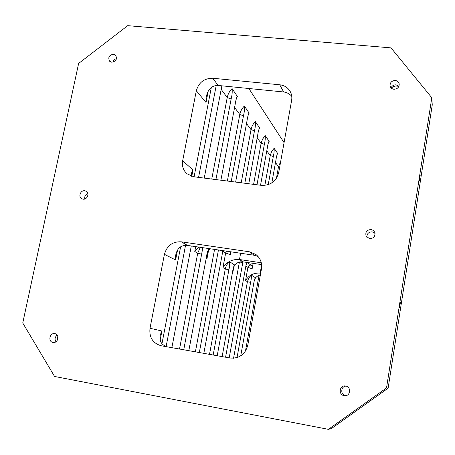 <?xml version="1.0" encoding="UTF-8"?>
<svg xmlns="http://www.w3.org/2000/svg" width="455" height="455" viewBox="0 0 455 455"><rect width="100%" height="100%" fill="white"/><g stroke="black" fill="none" stroke-linecap="round" stroke-linejoin="round"><path stroke-width="0.68" d="M391.01 47.877L431.812 97.745L386.522 387.944L388.115 388.189L331.433 428.553L328.408 429.338L54.56 376.461L22.75 322.993L78.624 63.461L127.701 25.662L391.01 47.877M388.115 388.189L432.25 104.923L431.812 97.745M271.828 182.899L275.923 160.109C276.333 157.18 276.89 154.933 277.595 153.363L274.137 148.239C274.314 150.656 274.035 153.42 273.307 156.531L268.234 184.662M237.038 357.596L250.603 282.413C251.314 279.342 251.53 276.907 251.24 275.104L255.431 277.692L255.056 278.022M240.718 355.89L253.617 284.153C253.992 281.366 254.55 279.216 255.295 277.704L255.431 277.692M229.195 357.863L246.087 264.85L247.15 262.552L250.995 265.094C251.837 264.952 252.218 266.186 252.138 268.797L253.122 263.348M260.544 185.242L267.256 148.273C267.682 145.219 268.274 142.876 269.03 141.238L265.225 135.59C265.43 138.166 265.146 141.078 264.366 144.326L261.125 143.223L262.569 139.116L265.225 135.59M256.995 184.793L264.366 144.326M242.924 261.824L225.583 357.221M171.865 347.66L191.282 245.984M204.244 178.098L221.858 85.819M198.585 177.382L216.222 85.449M166.138 346.5L185.549 245.308M203.823 353.347L222.899 250.637M230.332 251.734L230.52 254.709L231.049 251.837M235.633 182.08L247.037 120.672C247.503 117.327 248.174 114.768 249.056 112.988L244.375 106.015C244.671 108.967 244.369 112.226 243.465 115.797L239.802 114.489C240.439 111.247 241.963 108.426 244.375 106.015M231.214 181.522L243.465 115.797M199.324 352.545L218.445 249.983M248.766 183.746L257.678 135.198C258.121 132.001 258.753 129.556 259.566 127.849L255.357 121.593C255.602 124.346 255.312 127.423 254.47 130.824L244.818 183.246M220.897 180.208L235.15 104.451C235.639 100.942 236.361 98.252 237.317 96.386L232.084 88.577C232.431 91.756 232.118 95.226 231.146 98.98L215.915 179.577M386.522 387.944L328.408 429.338M87.843 193.58C85.415 194.609 84.391 196.418 84.766 199.006M84.789 190.77L86.086 191.208C89.885 193.102 87.246 199.967 83.026 199.159L81.798 198.761C77.93 196.924 80.535 189.974 84.789 190.77M393.911 89.248C391.829 88.935 390.544 87.815 390.054 85.893C389.986 82.509 391.744 80.717 395.327 80.507C397.465 80.825 398.762 81.985 399.211 83.982C399.2 87.314 397.431 89.066 393.911 89.248M111.759 62.238L109.644 61.266C107.801 57.489 109.063 55.14 113.443 54.213L115.61 55.226C117.396 59.002 116.116 61.34 111.759 62.238M369.619 238.687L366.15 236.264C365.086 232.124 366.741 229.872 371.109 229.513L373.254 230.372L374.698 232.147C375.563 236.208 373.873 238.386 369.619 238.687M344.111 395.657C338.162 394.809 339.441 385.049 345.362 385.965L345.675 386.011C351.357 386.773 350.6 396.095 344.873 395.731L344.111 395.657M52.962 342.427C47.809 341.699 49.663 332.582 54.742 333.634L54.805 333.64C59.906 334.328 58.183 343.377 53.116 342.45L52.962 342.427M187.494 245.427L254.169 255.244L249.437 251.797L181.272 241.815L187.494 245.427C180.891 244.978 176.938 248.379 175.636 255.625L175.624 259.97L177.558 249.96M249.437 251.797L255.829 254.425C260.408 258.099 262.279 262.95 261.449 268.979L247.799 345.209C245.211 354.422 239.33 358.699 230.162 358.034L161.224 345.766C152.812 343.303 149.075 337.468 150.008 328.254L164.42 254.339C166.979 245.626 172.599 241.451 181.272 241.815M291.729 96.164C289.283 93.696 286.587 92.297 283.653 91.973L279.74 84.784L212.786 78.249L218.138 85.449C211.632 85.386 207.634 89.447 206.149 97.626L206.024 102.472L208.208 91.171M279.74 84.784C284.54 85.375 288.078 87.707 290.358 91.773C291.723 94.452 292.144 97.336 291.621 100.418L278.705 172.576C276.219 181.335 270.486 185.594 261.494 185.361L193.807 176.773L186.971 173.782C183.24 170.369 181.807 166.041 182.66 160.797L196.321 90.727C198.778 82.423 204.267 78.266 212.786 78.249M57.848 336.569L57.108 340.579M87.764 195.9L86.729 197.726M419.703 177.399L420.181 175.374L419.413 180.806L419.703 177.399M399.888 304.412L400.463 301.955L399.632 307.466L399.888 304.412M398.83 86.518C396.043 85.546 393.524 86.069 391.272 88.082M398.944 86.262L396.077 84.846C393.712 84.784 392.045 85.802 391.078 87.895M116.503 58.621C114.666 59.122 113.5 60.299 113.011 62.153M375.057 233.387L372.218 231.868C368.59 231.948 366.821 233.768 366.906 237.317M346.113 386.113C340.67 386.13 340.215 394.946 345.635 395.685M57.154 335.113C54.896 337.047 54.486 339.259 55.931 341.75M167.457 346.875C161.377 345.061 159.011 341 160.365 334.692L161.912 331.012L150.008 328.254M254.169 255.244L258.013 256.421M191.544 176.284L191.646 172.712L193 169.96L182.66 160.797M209.681 248.692L207.099 254.954L207.025 258.508L208.561 250.335M198.687 247.076L194.774 251.49L197.709 253.173L200.314 247.315M260.692 273.188L260.175 273.114C253.725 272.681 248.839 275.167 245.535 280.576L247.423 281.656L248.754 278.045L251.24 275.104M188.819 350.674L206.468 256.887C206.917 253.503 207.662 250.887 208.703 249.033L208.037 248.447M260.368 275.013C257.74 275.525 255.795 277.055 254.521 279.609M253.469 284.989L254.277 280.65M261.602 264.617L242.998 261.835C238.295 261.397 235.064 263.508 233.307 268.16M232.715 271.186L232.704 273.222L233.904 266.693M261.289 262.774L239.472 259.521C232.34 259.054 226.835 261.762 222.956 267.637L225.282 268.973C225.856 266.061 227.273 263.638 229.53 261.71C229.906 263.746 229.684 266.459 228.865 269.838L213.179 355.014M217.2 355.73L232.568 271.982C232.977 268.928 233.614 266.562 234.49 264.895L229.53 261.71M202.839 247.685L183.746 349.776M283.653 91.973L218.138 85.449M264.833 185.401L270.242 155.508L273.307 156.531M266.789 150.85L270.242 155.508L271.612 151.595L274.137 148.239M245.45 351.169L259.037 275.366M222.131 356.606L239.415 262.012M239.62 261.961L242.799 262.706M252.138 268.797L247.929 267.347C248.379 265.771 249.397 265.02 250.995 265.094M245.535 280.576L247.929 267.347L245.871 266.016M230.52 254.709L225.669 252.98L226.692 251.194M222.956 267.637L225.669 252.98L222.808 251.132M248.851 88.509L284.062 142.637M275.485 162.566L278.517 166.661L280.684 161.536M277.772 153.398L277.277 153.904M269.229 141.278L268.66 141.869M257.177 137.905L261.125 143.223L253.606 184.36M259.799 127.9L259.14 128.589M246.508 123.521L251.035 129.624C251.632 126.547 253.071 123.874 255.357 121.593M249.329 113.045L248.555 113.858M234.587 107.454L239.802 114.489L227.352 181.033M237.635 96.46L236.725 97.427M221.181 89.39L227.227 97.546C227.915 94.122 229.53 91.131 232.084 88.577M276.441 178.269L278.517 166.661L279.66 167.241M196.321 90.727L206.024 102.472M164.42 254.339L175.624 259.97M160.16 340.09L161.912 331.012M191.765 176.352L193 169.96M161.963 343.713L180.629 246.809M195.695 246.633L194.774 251.49M261.636 264.958L260.175 273.114L260.652 273.421M206.246 258.065L207.025 258.508M208.953 249.016L208.231 249.67M240.621 253.247L239.472 259.521L242.998 261.835M232.374 273.034L232.704 273.222M234.672 264.884L234.16 265.339M209.505 354.36L225.282 268.973L228.865 269.838M233.569 358.233L247.423 281.656L250.603 282.413M195.394 351.846L214.561 249.408M179.532 349.025L197.709 253.173L201.81 254.191M194.109 176.813L211.319 87.451M211.768 179.054L227.227 97.546L231.146 98.98M241.207 182.791L251.035 129.624L254.47 130.824M206.149 97.626L206.621 95.203M159.989 336.637L160.365 334.692M175.636 255.625L176.051 253.481M191.367 174.168L191.646 172.712M207.099 254.954L207.4 253.35"/></g></svg>
